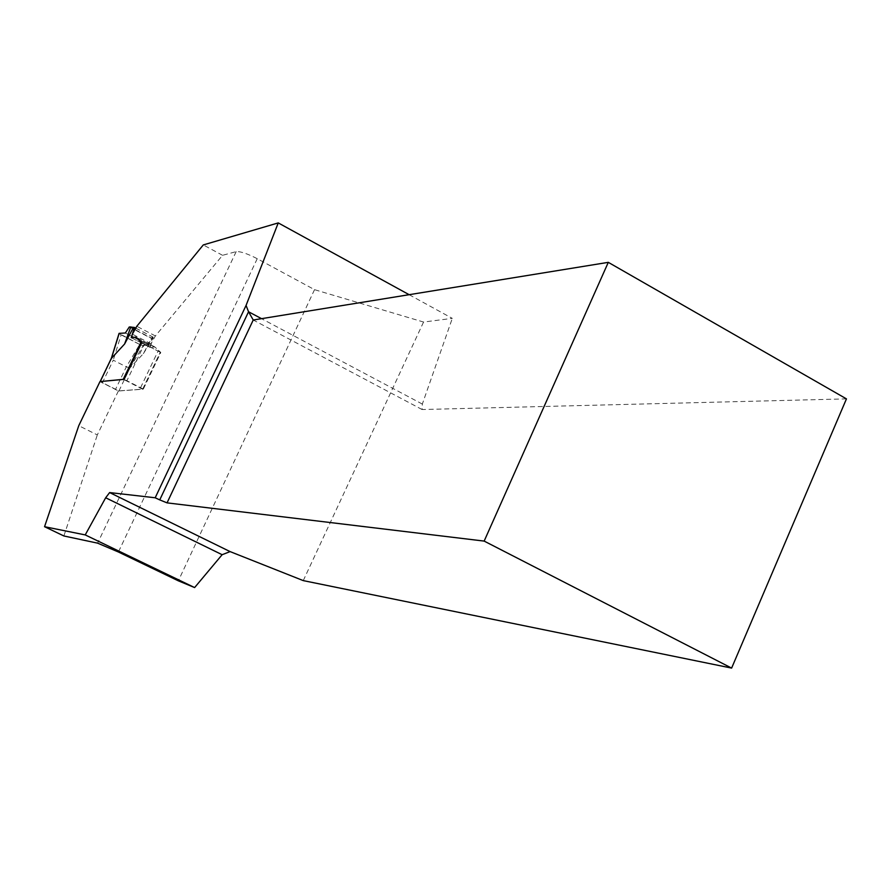 <?xml version="1.0" encoding="UTF-8"?>
<svg xmlns="http://www.w3.org/2000/svg" width="891" height="891" viewBox="0 0 891 891"><rect width="100%" height="100%" fill="white"/><g stroke="black" fill="none" stroke-linecap="round" stroke-linejoin="round"><path stroke-width="0.67" stroke-dasharray="4.46 3.34" d="M118.926 390.96L129.963 367.916L143.362 353.682L152.127 337.321L153.23 337.188L150.156 347.457L154.8 346.933L160.369 352.068L142.627 389.233L118.926 390.96L100.171 381.571M152.127 337.321L152.974 338.346L151.927 338.691L129.295 326.964M142.627 389.233L123.571 379.388M140.578 387.708L158.063 351.11L144.465 344.082L126.901 380.747M102.298 382.963L113.257 360.176L126.333 366.858L115.418 389.612M129.963 367.916L126.333 366.858L139.653 344.449L143.173 345.719L147.383 344.383L125.364 332.989L147.383 344.383L151.927 338.691M147.383 344.383C146.692 345.563 144.231 345.641 140.032 344.639L119.049 333.434L121.12 334.871L113.257 360.176L111.23 358.694M121.12 334.871L139.653 344.449M143.362 353.682L152.974 338.346M158.063 351.11L160.413 352.123L142.705 389.211M141.346 342.3L144.465 344.082M409.136 294.687L452.305 318.365L423.559 322.041L314.523 289.664L257.243 258.702C247.375 253.634 240.347 251.273 236.182 251.63L222.561 255.305L155.39 335.94L150.991 343.792L150.033 347.39L154.689 346.866L160.792 352.524L143.328 389.111L118.403 390.926L99.981 381.582M118.403 390.926L97.319 434.931L78.764 425.686M150.267 347.468L131.4 337.756L135.866 337.132M63.885 535.97L97.319 434.931M222.561 255.305L203.282 244.936M314.523 289.664L178.356 580.832M303.263 580.609L423.559 322.041M846.45 398.878L422.1 409.537L422.334 404.069L452.305 318.365M422.334 404.069L261.542 318.666M422.1 409.537L253.233 320.014M155.39 335.94L136.791 326.284M150.991 343.792L132.38 334.158M160.792 352.524L141.714 342.656M143.328 389.111L124.139 379.332M135.744 328.155L153.118 337.166M130.008 367.883L143.173 345.719M152.985 338.914L134.953 329.559M150.401 345.708L131.668 336.018L150.289 345.641M154.421 346.866L135.421 337.043M236.182 251.63L97.62 543.154M257.243 258.702L118.414 551.997M131.278 337.7L150.156 347.457L131.5 337.767M154.31 346.811L135.543 337.099M154.8 346.933L135.911 337.154L154.689 346.866M135.766 328.122L153.23 337.188M131.4 337.756L150.033 347.39"/><path stroke-width="1.34" d="M100.171 381.571L123.225 379.343L141.079 342.099L135.788 337.099L131.278 337.7L134.452 327.442L129.295 326.964L125.364 332.989L119.071 333.368L125.364 332.989M100.26 381.493L111.364 358.405L124.595 344.015L133.372 327.598M111.23 358.694L119.071 333.368M124.595 344.015L130.821 326.863M44.55 526.704L85.224 534.912L194.617 587.57L178.356 580.832L118.414 551.997L97.62 543.154L63.885 535.97L44.55 526.704L78.764 425.686L99.981 381.582L124.139 379.332L141.714 342.656L135.989 337.221M85.224 534.912L105.673 497.768L109.626 492.567L155.19 497.779L246.072 305.413L278.248 222.906L203.282 244.936L136.791 326.284L132.38 334.158L131.345 337.711M278.248 222.906L409.136 294.687M109.626 492.567L230.112 551.607L303.263 580.609L731.622 668.094L484.158 541.093L608.297 262.344L846.45 398.878L731.622 668.094M230.112 551.607L222.137 554.703L194.617 587.57M261.542 318.666L248.544 311.761L253.233 320.014L608.297 262.344M246.072 305.413L248.544 311.761L159.745 499.896L167.051 502.869L484.158 541.093M159.745 499.896L155.19 497.779M105.673 497.768L222.137 554.703M253.233 320.014L167.051 502.869M134.508 327.509L135.744 328.155M119.194 333.334L111.408 358.36M134.953 329.559L134.173 329.158M111.286 358.449L100.193 381.504M134.452 327.442L135.766 328.122"/></g></svg>
